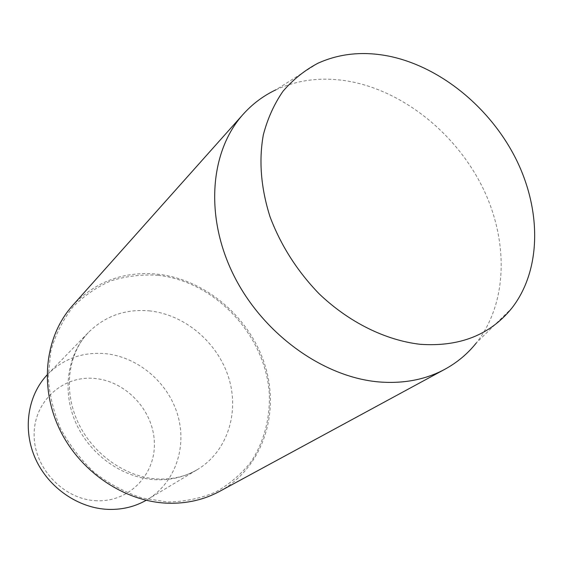 <?xml version="1.0" encoding="UTF-8"?>
<svg xmlns="http://www.w3.org/2000/svg" width="563" height="563" viewBox="0 0 563 563"><rect width="100%" height="100%" fill="white"/><g stroke="black" fill="none" stroke-linecap="round" stroke-linejoin="round"><path stroke-width="0.42" stroke-dasharray="2.81 2.11" d="M317.863 63.267L275.961 89.784C298.742 79.39 323.465 76.631 350.13 81.501C404.128 91.727 456.03 133.811 482.505 187.233C508.804 240.654 507.819 302.943 476.34 342.909L511.774 308.207M72.493 305.646C95.555 281.409 124.05 270.923 157.978 274.202C206.473 279.677 251.021 318.475 265.426 366.745C279.952 414.931 261.971 468.268 219.549 491.408M47.011 375.021L48.01 373.98C63.52 358.828 82.268 352.016 104.254 353.543C137.154 356.323 167.57 381.721 177.451 414.15C187.416 446.536 175.396 482.73 147.422 499.557L146.176 500.289M96.92 500.746C64.203 499.909 34.097 468.578 34.132 435.15C33.681 401.693 62.317 375.655 93.887 378.392C125.472 380.658 153.206 409.927 154.339 441.955C155.93 473.983 129.659 502.076 96.92 500.746M158.02 275.279C215.207 281.542 265.321 335.055 269.269 393.326C270.268 418.02 264.096 441.779 251.147 461.674C241.358 474.109 229.479 484.257 215.516 492.118C200.597 498.417 184.65 501.71 167.668 501.999L142.087 498.009C125.127 492.414 109.285 483.962 94.57 472.653C80.91 459.922 69.636 445.354 60.755 428.95C53.527 411.898 49.347 394.487 48.221 376.717L50.839 351.059C55.42 334.774 62.648 320.241 72.521 307.454C83.669 295.99 96.505 287.109 111.031 280.81C126.182 276.123 141.848 274.287 158.02 275.279M149.146 310.853C184.544 314.386 217.48 342.213 228.571 377.358C239.732 412.454 227.438 451.477 197.592 469.451C185.136 476.847 171.229 480.274 155.874 479.725C123.262 478.36 90.298 455.291 75.977 423.2C61.613 391.116 67.37 353.972 88.827 332.057C105.387 315.913 125.5 308.841 149.146 310.853M48.01 373.98L88.827 332.057C68.855 352.318 62.803 388.393 77.49 421.244C92.142 454.074 126.189 477.663 157.865 479C172.757 479.577 186.001 476.397 197.592 469.451L147.422 499.557"/><path stroke-width="0.84" d="M420.223 344.303C385.451 340.284 348.919 322.282 319.059 293.738C297.123 271 280.768 245.306 269.987 216.656C260.908 187.866 258.691 160.582 263.343 134.796C267.615 118.54 274.174 104.021 283.013 91.241C292.985 79.65 304.604 70.319 317.863 63.267C339.412 53.513 362.938 51.106 388.428 56.054C440.048 66.406 490.127 107.413 515.997 159.026C541.712 210.632 541.388 270.367 511.774 308.207C490.056 334.971 459.542 346.998 420.223 344.303M476.34 342.909C467.733 353.705 457.276 362.473 444.974 369.208C425.867 379.518 404.15 383.783 379.814 382.003C323.809 377.66 263.104 334.197 233.835 275.497C204.475 216.797 209.872 151.208 243.167 114.282C252.541 103.852 263.47 95.689 275.961 89.784M444.974 369.208L219.549 491.408C203.905 499.831 186.627 503.765 167.725 503.209C124.226 501.732 79.58 471.498 59.34 428.703C39.051 385.908 45.279 335.963 72.493 305.646L243.167 114.282M146.176 500.289C134.796 506.728 122.262 509.768 108.568 509.402C78.609 508.438 48.629 487.924 35.539 458.922C22.421 429.921 27.503 395.838 47.011 375.021"/></g></svg>
